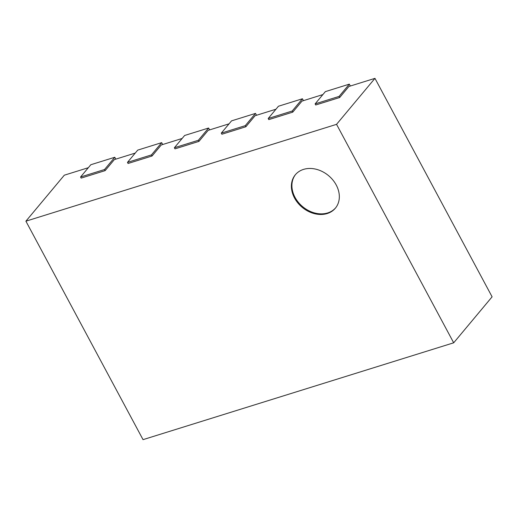<?xml version="1.0" encoding="UTF-8"?>
<svg xmlns="http://www.w3.org/2000/svg" width="518" height="518" viewBox="0 0 518 518"><rect width="100%" height="100%" fill="white"/><g stroke="black" fill="none" stroke-linecap="round" stroke-linejoin="round"><path stroke-width="0.78" d="M350.336 86.027L349.333 84.149L325.356 91.621L315.112 103.885L315.702 104.986L339.678 97.513L348.899 86.474L374.961 78.354L492.1 296.82L453.69 342.806L143.039 439.646L25.9 221.18L336.551 124.339L453.69 342.806M322.876 94.587L301.988 101.101L292.767 112.134L292.178 111.033L268.201 118.505L268.79 119.613L292.767 112.134M275.964 109.214L255.076 115.721L245.862 126.761L245.267 125.66L221.29 133.132L221.885 134.233L245.862 126.761M229.053 123.834L208.165 130.348L198.951 141.382L198.355 140.281L174.378 147.753L174.974 148.86L198.951 141.382M182.148 138.461L161.26 144.969L152.039 156.009L151.45 154.908L127.473 162.38L128.063 163.481L152.039 156.009M135.237 153.082L114.348 159.596L105.128 170.629L104.539 169.528L80.562 177.001L81.151 178.108L105.128 170.629M88.325 167.709L64.31 175.194L25.9 221.18M374.961 78.354L336.551 124.339M339.678 97.513L339.089 96.413L315.112 103.885M349.333 84.149L339.089 96.413M303.431 100.654L302.421 98.77L292.178 111.033M302.421 98.77L278.444 106.242L268.201 118.505M256.52 115.274L255.51 113.397L245.267 125.66M255.51 113.397L231.533 120.869L221.29 133.132M209.609 129.901L208.599 128.017L198.355 140.281M208.599 128.017L184.622 135.489L174.378 147.753M162.697 144.522L161.687 142.644L151.45 154.908M161.687 142.644L137.717 150.116L127.473 162.38M115.786 159.149L114.782 157.265L104.539 169.528M114.782 157.265L90.805 164.737L80.562 177.001M294.509 197.973A26.068 20.597 39.9 0 1 295.351 174.76A26.068 20.597 39.9 0 1 328.567 175.66A26.068 20.597 39.9 0 1 335.366 208.184A26.068 20.597 39.9 0 1 294.509 197.973M295.61 174.456A26.068 20.597 -140.1 0 0 295.02 197.358A26.068 20.597 -140.1 0 0 335.619 207.873"/></g></svg>

